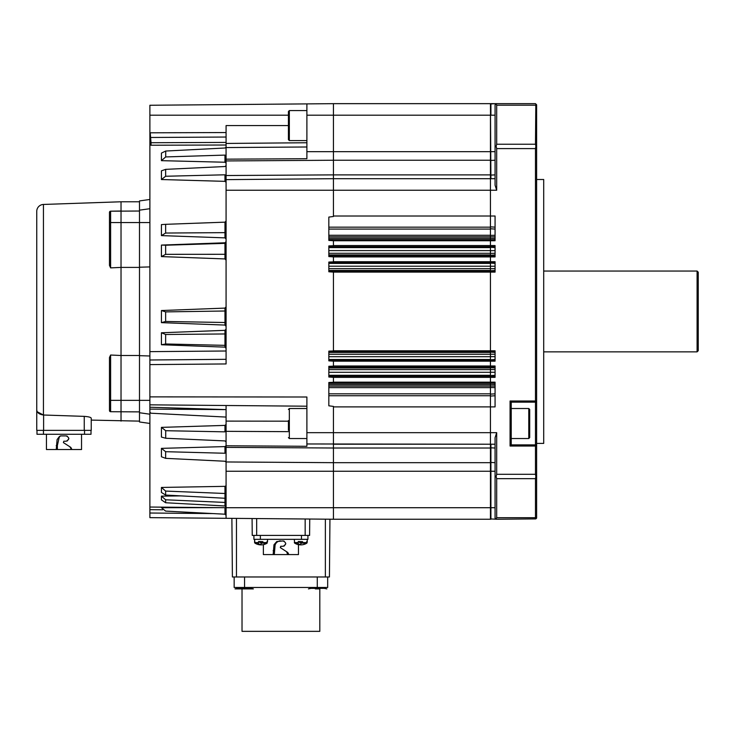 <?xml version="1.0" encoding="UTF-8"?>
<svg xmlns="http://www.w3.org/2000/svg" width="735" height="735" viewBox="0 0 735 735"><rect width="100%" height="100%" fill="white"/><g stroke="black" fill="none" stroke-linecap="round" stroke-linejoin="round"><path stroke-width="1.1" d="M254.595 542.568L254.889 543.091L258.564 543.091L258.564 542.568L254.595 542.568L254.595 539.343L254.889 543.091A11.549 11.549 0 0 0 265.684 543.918A9.426 7.322 0 0 0 267.2 543.091L267.025 541.511L267.025 542.568L262.156 542.568L261.724 543.091L266.713 543.091A11.273 11.273 0 0 1 264.242 544.148L264.628 544.313A9.426 7.322 0 0 0 265.684 543.918M258.564 542.568L258.564 541.824M261.715 543.11L259.758 542.311L262.358 542.311L262.891 541.658L258.564 541.511M262.891 541.658L262.156 542.568M267.522 539.343L267.522 541.824M258.564 543.091L258.564 544.148A7.479 2.839 180 0 0 260.741 544.313L261.724 543.091M294.312 539.343L294.597 543.091A11.549 11.549 0 0 0 305.402 543.918A9.426 7.322 0 0 0 306.908 543.091L307.239 541.824L306.734 541.511L306.734 542.568L301.864 542.568L301.442 543.091L306.421 543.091A11.273 11.273 0 0 1 303.959 544.148L304.345 544.313A9.426 7.322 0 0 0 305.402 543.918M294.597 543.091L298.281 543.091L298.281 541.824M301.423 543.11L299.467 542.311L302.076 542.311L302.609 541.658L298.281 541.511M302.609 541.658L301.864 542.568M307.239 539.343L307.239 541.824M298.281 543.091L298.281 544.148A7.479 2.839 180 0 0 300.45 544.313L301.442 543.091M284.133 541.162L283.122 540.96C286.54 542.724 286.54 544.497 283.122 546.27L280.733 546.27L280.329 547.639L287.789 552.49L288.864 554.576L298.465 554.576L298.465 544.644M263.369 544.644L263.369 554.576L273.163 554.576L273.971 544.773L276.755 541.548L283.122 540.96M315.315 588.891L319.936 588.891M311.043 587.476L311.043 588.358A39.185 39.185 0 0 0 308.461 588.891M324.208 588.358A39.185 39.185 0 0 1 326.799 588.891A39.185 39.185 0 0 0 324.208 588.358L324.208 587.476L324.208 588.358L311.043 588.358M237.625 587.476L237.625 588.358A39.185 39.185 0 0 0 235.035 588.891L244.204 588.891L235.035 588.891A39.185 39.185 0 0 1 237.625 588.358L237.625 587.476M250.782 587.476L250.782 588.358L237.625 588.358M319.808 588.891L319.808 631.347L242.026 631.347L242.026 588.891M91.241 418.169L91.241 430.361L36.75 430.361L36.75 409.514C36.768 412.51 39.001 414.338 43.438 415.009L84.314 416.368C88.549 416.681 90.855 417.287 91.241 418.169L91.241 420.098L139.494 421.127M121.027 421.127L121.027 400.345L139.494 400.345L139.494 421.973L149.885 423.433M110.618 355.023L121.027 355.501L121.027 400.345L109.478 400.345L109.478 357.495L110.618 355.023L110.618 411.71L109.478 410.553L109.478 400.345L109.478 410.553A1.158 1.158 0 0 0 110.618 411.71L139.494 411.885M114.779 267.687L110.618 267.88L109.478 265.409L109.478 212.351L109.478 222.558L110.618 222.558L110.618 267.88L121.027 267.402L121.027 355.501L121.027 267.402L139.494 267.402M110.25 211.267A1.158 1.158 0 0 0 109.478 212.351L110.618 211.193L121.027 211.018L121.027 201.776L139.494 201.776M36.75 211.368L36.75 409.514L36.75 211.368A6.927 6.927 0 0 1 43.438 204.449L121.027 201.776M67.216 436.103L66.196 435.901C69.623 437.665 69.623 439.438 66.196 441.211L63.816 441.211L63.403 442.589L70.863 447.431L71.938 449.526L81.539 449.526L81.539 434.284M46.443 434.284L46.443 449.526L56.246 449.526L57.1 439.576L60.454 435.901L66.196 435.901M288.423 430.37L288.423 420.558M288.423 114.044L288.423 111.499L289.342 110.581L289.342 140.596L288.423 139.668L288.423 114.044M328.83 247.603L490.447 247.603L490.447 254.926L328.83 254.926M328.83 263.396L490.447 263.396L490.447 270.471L328.83 270.471M328.83 352.433L490.447 352.433L490.447 359.507L328.83 359.507M328.83 367.978L490.447 367.978L490.447 375.3L328.83 375.3M328.83 229.081L490.447 229.081L490.447 238.259L328.83 238.259M328.83 384.644L490.447 384.644L490.447 393.822L328.83 393.822M543.707 179.496L543.707 443.407L543.707 179.496L536.624 179.496M529.696 423.516L529.696 437.601L528.777 438.529L528.777 408.513L529.696 409.432L529.696 423.516M490.447 179.018L490.447 443.885M226.077 323.317L224.983 322.509L224.965 311.006L224.965 308.103L226.077 306.826M224.965 308.103L161.434 310.537L161.434 322.637L224.965 325.072L224.983 322.509M226.077 326.34L224.965 325.072M544.019 351.854L697.092 351.854L697.092 271.05L544.019 271.05M256.671 535.411L252.234 535.411L252.087 518.533L305.163 518.993L305.163 535.411L256.671 535.411L256.671 518.57M309.738 519.039L309.6 535.411L305.163 535.411M149.885 120.182L149.885 199.47L139.494 200.931L139.494 400.345L149.885 400.345M226.077 518.304L149.885 517.642L149.885 396.872L306.89 397.01L306.89 446.292L226.077 445.777L226.077 518.304L333.442 519.241L333.442 462.673L490.447 462.673L490.447 471.236L226.077 471.236M306.89 115.193L306.89 158.696L226.077 159.173L226.077 363.944L149.885 364.606L149.885 105.261L306.89 103.892L306.89 115.193L333.442 115.193L333.442 103.653L490.447 103.653L490.906 178.688L495.068 178.688M226.077 137.133L226.077 147.23L224.965 148.011L165.706 151.033L165.706 156.932L224.965 155.094L226.077 155.848L226.077 159.173M149.885 351.642L226.077 350.999L226.077 359.323L149.885 359.994L226.077 359.323M139.494 412.739L149.885 414.2L149.885 412.271L150.978 413.217L226.077 417.076L226.077 430.875L224.965 431.84L224.965 425.39L226.077 424.352M224.965 425.39L161.434 427.375L165.706 430.71L165.706 438.253L224.965 440.917L226.077 441.9L226.077 445.777M288.423 125.584L226.077 125.584L226.077 142.415L151.033 142.728L151.033 145.227L226.077 145.016M151.033 145.227L149.885 144.63M149.885 134.092L150.225 132.805L226.077 132.548M149.885 407.236L226.077 409.615L226.077 417.076M226.077 405.5L226.077 409.615M149.885 404.838L306.89 406.207M226.077 104.6L333.442 103.663M149.885 517.642L231.883 518.359L232.398 576.975L236.468 576.975L236.468 518.395L252.087 518.533M306.89 443.968L490.447 444.216L490.447 462.673M149.885 396.872L149.885 364.606M328.83 376.201L490.447 376.201L490.447 377.349L333.442 377.349L333.442 382.31L328.83 382.494L328.83 405.812L333.442 406.409L333.442 432.667L490.447 432.667L490.447 444.216L333.442 444.216L333.442 432.667L306.89 432.667M328.83 360.04L490.447 360.04L490.447 361.188L333.442 361.188L333.442 366.149L328.83 366.333L328.83 377.009L333.442 377.349M328.83 270.958L490.447 270.958L490.447 272.106L333.442 272.106L333.442 350.953L328.83 351.137L328.83 360.848L333.442 361.188M328.83 255.752L490.447 255.752L490.447 256.91L333.442 256.91L333.442 261.871L328.83 262.055L328.83 271.766L333.442 272.106M328.83 239.592L490.447 239.592L490.447 240.74L333.442 240.74L333.442 245.71L328.83 245.894L328.83 256.57L333.442 256.91M226.077 190.236L333.442 190.236L333.442 216.494L328.83 217.082L328.83 240.409L333.442 240.74M329.941 519.213L329.436 576.975L236.468 576.975M226.077 179.634L333.442 178.697L333.442 174.884L490.447 174.884L490.447 190.236L496.685 190.236L495.068 185.202L495.068 104.802L496.685 103.653L490.906 103.653L490.906 115.193L495.068 115.193M139.494 355.676L149.885 355.988M139.494 267.218L149.885 266.915M139.494 210.164L149.885 208.703M226.077 441.9L226.049 431.114M226.077 155.848L226.049 147.404M149.885 409.11L226.031 409.615M150.225 132.805L151.033 142.728L149.885 143.215M151.033 137.473L226.077 137.041M161.434 448.359L165.641 451.694L165.641 458.346L161.434 456.766L161.434 448.359L224.965 446.595L226.077 445.667M165.641 458.346L224.965 461.24L226.077 462.113M165.641 451.694L224.965 453.247L224.965 446.595M226.077 452.402L224.965 453.247M165.706 430.71L224.965 431.84M161.434 427.375L161.434 437.068L165.706 438.253M161.434 487.443L165.641 491.081L165.641 495.059L161.434 492.459L161.434 487.443L224.965 486.349L226.077 485.771M165.641 495.059L224.983 498.266L226.077 499.616M226.077 494.196L224.965 493.488L224.965 486.349M165.641 491.081L224.965 493.488M161.434 496.143L165.641 499.791L165.641 502.749L161.434 499.883L161.434 496.143L181.049 495.886M165.641 502.749L224.983 505.983L224.965 498.266M165.641 499.791L224.965 502.428M183.75 507.343L161.434 507.71L226.077 507.655M161.434 507.71L165.641 511.101L224.983 514.206L224.965 507.683M195.629 512.672L224.965 514.206M226.077 165.614L224.965 166.523L165.641 169.362L161.434 170.832L161.434 179.533L224.965 181.352L224.965 174.801L226.077 175.683M226.077 182.308L224.965 181.352M165.641 169.362L165.641 176.253L224.965 174.801M165.641 176.253L161.434 179.533M165.706 156.932L161.434 160.662L161.434 153.091L165.706 151.033M161.434 160.662L224.965 162.233L224.965 155.094M226.077 163.069L224.965 162.233M165.641 224.322L161.434 224.598L161.434 235.604L224.965 237.864L224.983 222.163L165.641 224.322L165.641 233.041L224.965 232.637M226.077 239.05L224.965 237.864M165.641 233.041L161.434 235.604M161.434 245.077L165.641 245.224L165.641 254.328L161.434 256.588L161.434 245.077L224.965 242.789L226.077 241.594M161.434 256.588L224.965 258.931L224.965 242.789M226.077 260.162L224.965 258.931M165.641 254.328L224.965 254.292M165.641 245.224L224.965 243.349M161.434 310.537L165.641 311.888L165.641 321.461L224.965 322.509M165.641 321.461L161.434 322.637M165.641 311.888L224.965 311.006M161.434 332.762L165.641 334.489L165.641 343.971L161.434 344.743L161.434 332.762L224.965 330.337L226.077 329.069M161.434 344.743L224.965 347.14L224.965 330.337M226.077 348.399L224.965 347.14M165.641 343.971L224.965 345.358M165.641 334.489L224.965 333.956M226.077 333.341L224.983 333.956M226.077 346.286L224.983 345.358M226.077 310.253L224.983 311.006M226.077 242.256L224.983 243.349M226.077 254.687L224.983 254.292M226.077 220.987L224.983 222.163M226.077 232.885L224.983 232.637M226.077 503.264L224.983 502.428M226.077 507.297L224.983 505.983M224.983 514.206L226.077 515.354L225.176 514.234M495.068 444.216L490.906 444.216L490.906 519.25L490.447 518.919L496.685 519.25L496.134 518.864L496.685 517.706L535.475 517.706L535.861 518.864L536.624 518.101L536.624 146.559L535.861 146.293L535.475 148.599L496.685 148.599L496.685 190.236M490.447 103.984L495.068 103.653M536.624 146.559L536.624 104.802L535.475 103.653L490.906 103.653M535.815 518.91L496.685 519.25M496.134 518.864L495.068 518.101L495.068 437.702L496.685 432.667L496.685 474.305L535.475 474.305L535.475 446.026L510.072 446.026L511.229 444.877L535.475 444.877L536.624 446.026M535.475 401.007L535.475 402.155L511.229 402.155L510.072 401.007L535.475 401.007L535.475 148.599M333.442 245.554L490.447 245.554L490.447 240.74L495.068 240.74L495.068 216.007L490.447 216.007L490.447 227.161L328.83 227.161M333.442 261.715L490.447 261.715L490.447 256.91L495.068 256.91L495.068 245.554L490.447 245.554L490.447 246.703L328.83 246.703M333.442 350.797L490.447 350.797L490.447 272.106L495.068 272.106L495.068 261.715L490.447 261.715L490.447 262.864L328.83 262.864M328.83 395.742L490.447 395.742L490.447 406.896L495.068 406.896L495.068 382.163L490.447 382.163L490.447 377.349L495.068 377.349L495.068 365.993L490.447 365.993L490.447 361.188L495.068 361.188L495.068 350.797L490.447 350.797L490.447 351.946L328.83 351.946M496.685 148.599L496.134 146.293L496.685 144.235L535.475 144.235L535.815 103.984M535.475 105.197L496.685 105.197L496.134 104.039M495.068 146.559L496.134 146.293M535.475 474.305L535.861 476.611L536.624 476.344M535.815 445.208L535.475 446.026M511.229 402.155L511.229 444.877M535.815 401.825L536.624 401.007M535.475 144.235L535.861 146.293M495.068 476.344L496.134 476.611L496.685 474.305M535.861 476.611L535.475 478.669L496.685 478.669L496.134 476.611M496.685 105.197L496.685 144.235M535.475 517.706L535.475 478.669M496.685 478.669L496.685 517.706M535.475 444.877L535.475 402.155M529.696 414.715L529.696 418.785M333.442 382.163L490.447 382.163L490.447 383.312L328.83 383.312M333.442 365.993L490.447 365.993L490.447 367.151L328.83 367.151M490.447 247.603L490.447 246.703M490.447 239.592L490.447 238.259M490.447 352.433L490.447 351.946M490.447 270.958L490.447 270.471M490.447 255.752L490.447 254.926M490.447 263.396L490.447 262.864M490.447 367.978L490.447 367.151M490.447 360.04L490.447 359.507M490.447 384.644L490.447 383.312M490.447 376.201L490.447 375.3M226.077 160.937L333.442 160.239L333.442 115.193L490.447 115.193L490.447 174.884M333.442 103.653L490.447 103.653M226.077 447.385L333.442 448.01L333.442 444.216M333.442 216.007L490.447 216.007L490.447 190.236L333.442 190.236L333.442 178.688L490.447 178.688M490.447 395.742L490.447 393.822M496.685 432.667L490.447 432.667L490.447 406.896L333.442 406.896M490.447 229.081L490.447 227.161M495.068 507.71L490.447 507.71L490.447 519.25L333.442 519.25M226.077 507.71L490.447 507.71L490.447 471.236L495.068 471.236M490.447 448.019L333.442 448.019L333.442 462.673L226.077 461.966M490.447 160.23L333.442 160.23L333.442 174.884L226.077 175.518M288.423 137.133L288.423 139.668M56.246 449.526L71.947 449.526L69.715 446.687M70.799 449.526L70.79 448.782M60.454 435.901L59.379 436.581L57.358 445.612L56.209 445.649M57.385 449.526L57.358 445.612M68.364 445.814L67.151 445.024M63.816 441.211L63.403 442.589M67.216 441.009L68.851 438.519M59.379 436.581L57.1 439.576M91.011 433.825L91.011 430.361L91.011 433.825M36.98 434.284L36.98 430.361L36.98 434.284L91.011 434.284M36.75 409.514L36.75 430.361M43.438 204.449L43.438 415.009L37.393 411.866M91.241 430.361L91.241 420.098M109.68 211.708L109.478 212.351A1.158 1.158 0 0 1 110.618 211.193L139.494 211.018M115.248 267.669L121.027 267.402L121.027 211.018M121.027 355.501L139.494 355.501M327.672 576.975L327.672 587.476L234.162 587.476L234.162 576.975L234.162 587.476M244.204 588.891L253.373 588.891L244.204 588.891M279.419 540.96L280.779 540.96C278.069 541.006 276.213 542.265 275.221 544.727L273.971 544.773M273.163 554.576L274.311 554.576L275.092 545.085M274.311 554.576L287.725 554.576L286.632 551.737L287.789 552.49M280.641 547.851L280.733 546.27M284.142 546.068L285.777 543.578M287.725 554.576L288.855 554.576L287.716 553.841M276.755 541.548L274.238 544.727L275.221 544.727M273.135 550.708L274.274 550.662M253.906 535.411L253.906 539.343L307.928 539.343L307.928 535.411M306.421 543.091L306.734 542.568M307.147 542.568L306.734 541.511M266.713 543.091L267.025 542.568M697.092 271.05L698.25 272.198L698.25 350.705L697.092 351.854M298.281 542.568L294.312 542.568M84.249 430.361L84.249 416.368M306.89 408.513L289.342 408.513L289.342 438.529L288.423 437.601M490.447 250.598L328.83 250.598M490.447 266.208L328.83 266.208M490.447 235.273L328.83 235.273M495.068 359.507L490.447 359.838M495.068 266.208L490.447 266.281M495.068 375.3L490.447 375.631M495.068 250.598L490.447 250.69M495.068 393.822L490.447 394.135M495.068 235.273L490.447 235.393M149.885 115.193L288.423 115.193M306.89 151.667L495.068 151.667M325.366 576.975L325.366 519.176M328.83 236.808L490.447 236.808M328.83 386.096L490.447 386.096M328.83 387.63L490.447 387.63M328.83 369.613L490.447 369.613M328.83 372.305L490.447 372.305M328.83 354.242L490.447 354.242M328.83 356.695L490.447 356.695M328.83 268.661L490.447 268.661M328.83 253.29L490.447 253.29M110.618 211.193L110.618 222.558L149.885 222.558M226.077 421.109L288.423 421.183M226.077 431.335L288.423 431.656M226.077 143.444L306.89 142.746M226.077 147.56L306.89 146.991M162.655 509.787L149.885 509.649M149.885 513.021L212.874 513.572M224.983 498.266L224.983 493.488M490.447 351.624L495.068 351.946M495.068 352.433L490.447 352.102M495.068 354.242L490.447 354.178M495.068 356.695L490.447 356.622M490.447 271.279L495.068 270.958M490.447 270.802L495.068 270.471M495.068 360.04L490.447 360.361M490.447 268.725L495.068 268.661M490.447 263.066L495.068 263.396M495.068 367.151L490.447 366.82M490.447 262.542L495.068 262.864M495.068 367.978L490.447 367.647M495.068 369.613L490.447 369.521M495.068 372.305L490.447 372.213M490.447 256.083L495.068 255.752M490.447 255.256L495.068 254.926M495.068 376.201L490.447 376.531M490.447 253.382L495.068 253.29M490.447 247.272L495.068 247.603M495.068 383.312L490.447 382.981M490.447 246.372L495.068 246.703M495.068 384.644L490.447 384.313M495.068 386.096L490.447 385.976M495.068 387.63L490.447 387.51M490.447 239.922L495.068 239.592M490.447 238.59L495.068 238.259M495.068 395.742L490.447 396.064M490.447 236.927L495.068 236.808M490.447 228.76L495.068 229.081M490.447 226.839L495.068 227.161M495.068 448.019L490.447 447.799M495.068 462.673L490.447 462.425M490.447 175.105L495.068 174.884M490.447 160.478L495.068 160.23M510.072 446.026L510.072 401.007M84.543 434.284L84.543 430.361M43.448 434.284L43.448 430.361M43.613 415.018L43.613 430.361M244.553 576.975L244.553 587.476M317.281 576.975L317.281 587.476M301.469 539.343L301.469 535.411M260.365 539.343L260.365 535.411M254.889 543.091A11.549 11.549 0 0 0 261.063 544.883M289.342 408.513L288.423 409.432M306.89 110.581L289.342 110.581M543.707 443.407L536.624 443.407M511.229 438.529L528.777 438.529M149.885 507.04L222.953 507.683M511.229 408.513L528.777 408.513M306.89 140.596L289.342 140.596M306.89 438.529L289.342 438.529M253.373 588.891A39.185 39.185 0 0 0 250.782 588.358"/></g></svg>
